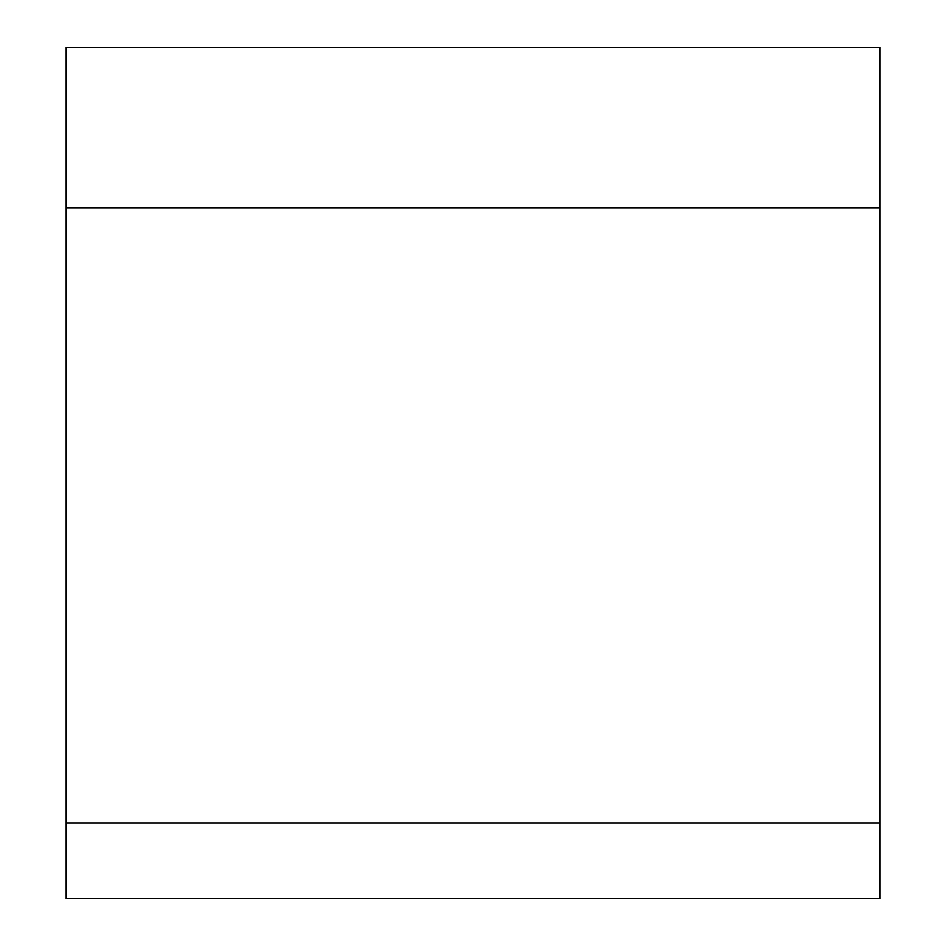 <?xml version="1.0" encoding="UTF-8"?>
<svg xmlns="http://www.w3.org/2000/svg" width="946" height="946" viewBox="0 0 946 946"><rect width="100%" height="100%" fill="white"/><g stroke="black" fill="none" stroke-linecap="round" stroke-linejoin="round"><path stroke-width="1.42" d="M879.78 208.073L879.78 823.02L66.22 823.02L66.22 47.3L879.78 47.3L879.78 208.073L66.22 208.073M66.22 823.02L66.22 898.7L879.78 898.7L879.78 823.02"/></g></svg>
